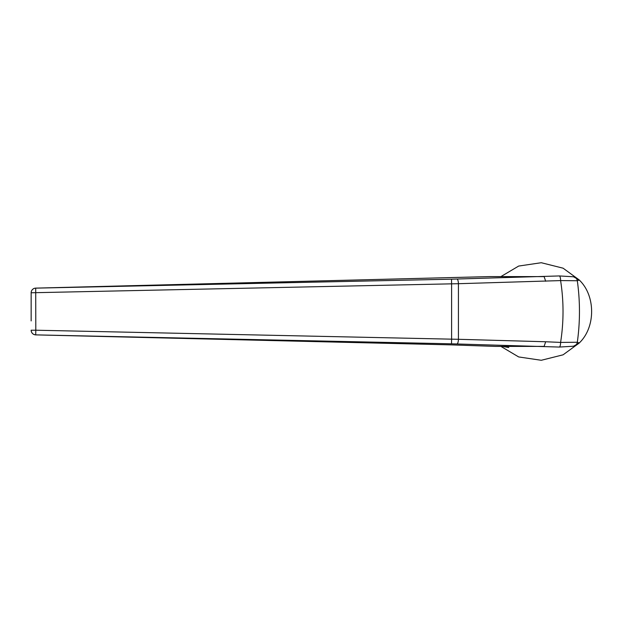 <?xml version="1.0" encoding="UTF-8"?>
<svg xmlns="http://www.w3.org/2000/svg" width="623" height="623" viewBox="0 0 623 623"><rect width="100%" height="100%" fill="white"/><g stroke="black" fill="none" stroke-linecap="round" stroke-linejoin="round"><path stroke-width="0.93" d="M579.141 343.109L563.091 354.814L541.262 360.281L518.671 356.94L500.892 346.396M502.278 346.396L508.781 347.509L504.56 346.396M544.066 346.396L495.308 346.396L450.429 344.854L35.69 334.878L451.511 343.81L559.298 347.058L573.534 346.224A4.657 4.649 -100.3 0 0 577.311 342.261C580.177 321.772 580.177 301.267 577.311 280.739L579.273 280.031C595.736 295.652 595.736 327.348 579.273 342.969L577.311 342.261L560.599 342.409L545.662 341.754L544.128 346.396M545.662 341.754L458.427 339.294L458.427 283.706L560.599 280.591L577.311 280.739A4.657 4.649 -79.7 0 0 573.534 276.776L559.298 275.942L451.511 279.19L35.706 288.138L489.39 276.604L544.066 276.604M500.892 276.604L518.671 266.06L541.262 262.719L563.091 268.186L579.141 279.891M489.39 276.604L35.69 288.122A4.657 4.657 0 0 0 31.15 292.771L31.15 320.915M494.569 346.357L450.429 344.854L35.706 334.863A4.657 4.657 180 0 1 31.15 330.221L35.799 330.213L35.706 288.138A4.657 4.657 0 0 0 31.15 292.771A4.657 4.657 0 0 1 35.706 288.138M559.298 275.942A4.657 1.363 90.1 0 1 560.599 280.591C563.831 301.221 563.831 321.818 560.599 342.409A4.657 1.363 89.9 0 1 559.298 347.058M34.569 334.707A4.657 4.657 -0 0 1 31.15 330.221A4.657 4.657 180 0 0 35.706 334.863L35.799 330.213L451.605 339.161L451.511 343.81M545.662 281.246L544.128 276.604M508.781 347.509A13.963 13.94 -106.6 0 1 506.141 346.622M456.971 343.943A4.657 1.363 -88.5 0 0 458.427 339.294L451.605 339.161L451.605 283.839L458.427 283.706A4.657 1.363 -91.5 0 0 456.971 279.057M31.15 292.771L451.605 283.839L451.511 279.19M35.69 334.878C32.933 334.543 31.415 332.994 31.15 330.221L31.15 330.213C31.415 332.994 32.933 334.543 35.69 334.878A4.657 4.657 -0 0 1 35.013 334.808M573.409 346.248A4.657 4.649 -100.3 0 0 573.534 346.224L579.265 342.977M579.312 280.077L573.534 276.776A4.657 4.649 -79.7 0 0 573.409 276.752M504.054 346.349L506.803 346.731"/></g></svg>
